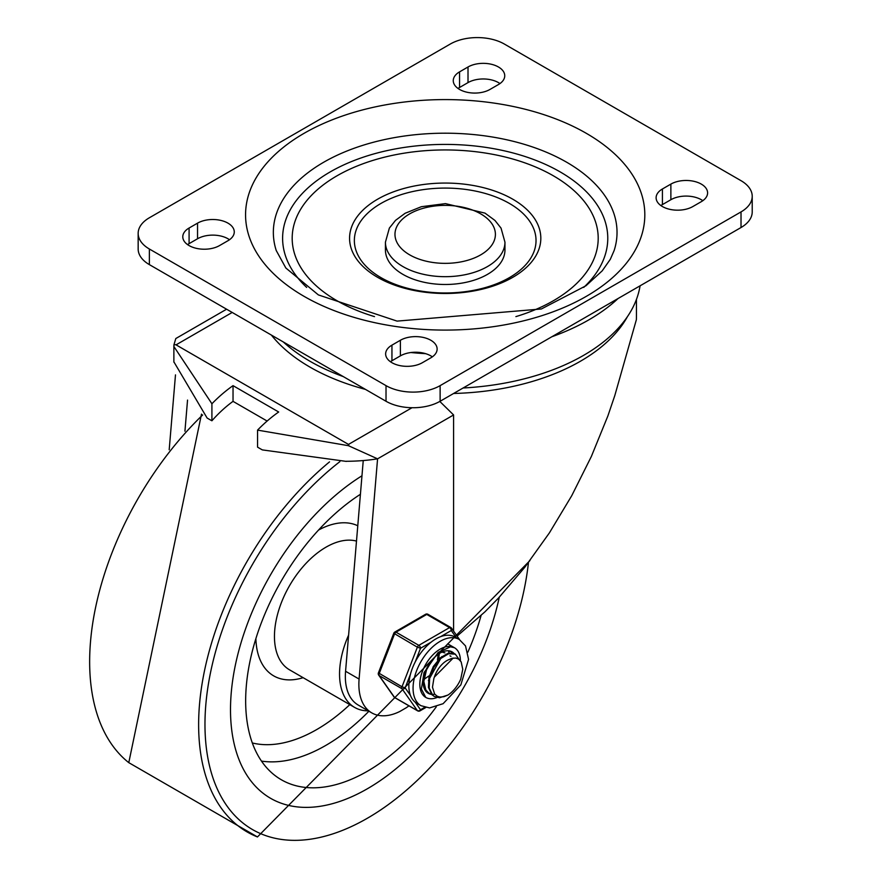<?xml version="1.0" encoding="UTF-8"?>
<svg xmlns="http://www.w3.org/2000/svg" width="881" height="881" viewBox="0 0 881 881"><rect width="100%" height="100%" fill="white"/><g stroke="black" fill="none" stroke-linecap="round" stroke-linejoin="round"><path stroke-width="1.32" d="M219.512 245.59A21.518 12.422 180 0 1 196.067 248.277A21.518 12.422 180 0 1 182.785 236.802A21.518 12.422 180 0 1 189.085 228.025L197.542 223.146A21.518 12.422 180 0 1 220.988 220.448A21.518 12.422 180 0 1 234.269 231.923A21.518 12.422 180 0 1 227.97 240.711L219.512 245.59M187.565 244.61A21.518 12.422 180 0 1 189.085 243.641L197.542 238.762A21.518 12.422 180 0 1 229.489 239.731M422.373 362.708A21.518 12.422 180 0 1 398.928 365.395A21.518 12.422 180 0 1 385.636 353.92A21.518 12.422 180 0 1 391.946 345.143L400.392 340.253A21.518 12.422 180 0 1 423.838 337.566A21.518 12.422 180 0 1 437.13 349.041A21.518 12.422 180 0 1 430.82 357.829L422.373 362.708M390.426 361.728A21.518 12.422 180 0 1 391.946 360.758L400.392 355.869A21.518 12.422 180 0 1 432.34 356.849M468.009 66.989A21.518 12.422 180 0 1 491.466 64.291A21.518 12.422 180 0 1 504.747 75.766A21.518 12.422 180 0 1 498.437 84.554L489.99 89.433A21.518 12.422 180 0 1 466.545 92.131A21.518 12.422 180 0 1 453.263 80.645A21.518 12.422 180 0 1 459.563 71.868L468.009 66.989L468.009 82.605A21.518 12.422 180 0 1 499.956 83.574M458.043 88.452A21.518 12.422 180 0 1 459.563 87.483L468.009 82.605M670.87 184.107A21.518 12.422 180 0 1 694.316 181.409A21.518 12.422 180 0 1 707.597 192.884A21.518 12.422 180 0 1 701.298 201.672L692.84 206.55A21.518 12.422 180 0 1 669.395 209.238A21.518 12.422 180 0 1 656.114 197.762A21.518 12.422 180 0 1 662.413 188.986L670.87 184.107L670.87 199.723A21.518 12.422 180 0 1 702.818 200.692M660.893 205.57A21.518 12.422 180 0 1 662.413 204.601L670.87 199.723M374.502 316.609A153.008 88.331 180 0 1 337.005 300.729A153.008 88.331 180 0 1 348.546 169.791A153.008 88.331 180 0 1 573.002 189.712A153.008 88.331 180 0 1 515.892 316.609M377.575 277.306A95.622 55.206 0 0 0 537.564 252.561A95.622 55.206 0 0 0 420.446 184.944A95.622 55.206 0 0 0 377.575 277.306M380.955 277.614A90.842 52.453 180 0 1 421.68 189.867A90.842 52.453 180 0 1 532.939 254.102A90.842 52.453 180 0 1 380.955 277.614M402.925 274.376A59.765 34.502 180 0 1 385.426 249.984L385.426 242.176A59.765 34.502 0 0 0 402.925 266.569A59.765 34.502 0 0 0 468.064 274.057A59.765 34.502 0 0 0 504.956 242.176L504.956 249.984A59.765 34.502 180 0 1 468.064 281.865A59.765 34.502 180 0 1 402.925 274.376M741.02 180.682A38.246 22.08 180 0 1 752.22 196.298A38.246 22.08 180 0 1 741.02 211.914L440.126 385.636A38.246 22.08 180 0 1 386.021 385.636L149.363 249.004A38.246 22.08 180 0 1 138.163 233.388A38.246 22.08 180 0 1 149.363 217.772L450.268 44.05A38.246 22.08 180 0 1 504.361 44.05L741.02 180.682M138.163 233.388L138.163 249.004A38.246 22.08 0 0 0 149.363 264.619L386.021 401.262A38.246 22.08 0 0 0 440.126 401.262L741.02 227.529A38.246 22.08 0 0 0 752.22 211.914L752.22 196.298M363.247 460.554L345.572 671.267A62.309 35.978 -60 0 0 358.248 705.075L371.771 712.883A62.309 35.978 120 0 1 359.096 679.075L377.575 458.836L348.435 445.687L257.549 430.115A115.763 66.835 -60 0 1 278.682 412L233.036 385.647A115.763 66.835 120 0 0 211.914 403.762L211.914 420.777A96.646 55.8 -60 0 1 233.036 401.362L267.13 421.041M257.549 430.115L257.549 447.13A121.501 70.15 180 0 0 262.373 449.905L346.31 461.402A96.646 55.8 -60 0 1 346.508 461.27M173.887 361.86L207.09 418.001A121.501 70.15 180 0 0 211.914 420.777M233.036 385.647L233.036 401.362M439.806 401.439L453.594 414.951L377.575 458.836A121.501 70.15 180 0 1 346.31 461.281L346.31 461.402M175.704 344.658A19.129 11.046 60 0 1 176.057 344.856L348.48 444.409A19.129 11.046 60 0 1 348.832 444.619L175.704 344.658L173.909 344.934L175.804 338.535L226.593 309.209M348.832 444.619L348.435 445.687M211.914 403.762L173.876 346.497L173.909 344.934M271.348 335.044A191.254 110.422 -0 0 0 309.958 367.102A191.254 110.422 -0 0 0 365.472 389.391M408.949 705.846A62.309 35.978 120 0 1 406.042 707.872L399.82 711.474A62.309 35.978 120 0 1 371.771 712.883M457.096 636.093L484.891 611.877L498.514 598.034L524.812 567.254L549.392 532.895L571.736 495.706L591.36 456.468L607.835 416.052L614.773 395.668L636.357 319.737A191.254 110.422 -0 0 0 636.445 316.345L636.445 299.408M453.594 414.951L453.594 631.115M175.484 374.888L169.196 449.773M184.933 431.194L187.543 400.084M618.077 298.516A203.148 117.283 180 0 1 551.869 336.74M425.644 353.666A203.148 117.283 180 0 1 410.931 352.532M640.113 285.796L639.661 288.098A195.692 112.977 180 0 1 463.087 387.992M367.432 788.726A193.644 111.799 -60 0 1 270.61 798.318A193.644 111.799 -60 0 1 239.907 646.654A193.644 111.799 -60 0 1 361.97 475.784A193.644 111.799 120 0 0 239.907 646.654A193.644 111.799 120 0 0 270.61 798.318A193.644 111.799 120 0 0 367.432 788.726A193.644 111.799 120 0 0 499.263 597.23A193.644 111.799 -60 0 1 367.432 788.726M348.612 635.091A72.914 42.101 120 0 0 354.636 707.421A72.914 42.101 120 0 0 368.236 710.846M436.293 706.826A172.213 99.421 -60 0 1 367.432 771.227A172.213 99.421 -60 0 1 279.255 778.496A172.213 99.421 -60 0 1 254.169 644.363A172.213 99.421 -60 0 1 360.417 494.285M481.07 615.522A172.213 99.421 -60 0 1 467.866 652.149M439.355 653.526L439.19 655.123M426.624 691.574L425.919 691.365M431.69 694.503L429.344 693.556L425.853 690.021L423.816 681.442L426.988 667.875M449.695 650.971L452.305 652.964M423.276 683.997L425.027 689.449L428.618 693.127L431.393 694.173M453.197 658.063L434.366 677.115L433.881 678.447L432.472 687.224L434.663 694.096L437.361 696.309L440.004 697.058L443.914 696.706L448.011 695.021L439.531 697.741L434.421 696.486L432.747 695.241L429.201 688.061L429.653 677.907L433.915 667.181L440.83 658.426L448.638 653.735L455.334 654.176L459.166 659.506M454.838 653.889L448.055 653.262L440.258 657.854L433.298 666.543L428.97 677.247L428.43 687.444L431.899 694.702L434.047 696.254M448.011 695.021A23.545 13.6 120 0 0 460.708 679.218L462.767 669.307L461.159 661.873L458.594 659.098L455.796 658.063L451.997 658.305L448.198 659.913A19.459 11.233 120 0 0 434.366 677.115M441.766 656.598L428.375 680.595M444.916 652.876L441.976 652.105M437.461 659.935L438.187 654.308M424.312 679.152L428.871 675.958M438.87 658.636L439.112 653.68M426.955 667.952L430.545 662.016M425.655 671.245L432.967 659.032M437.075 697.499A28.688 16.563 -60 0 1 425.776 697.422A28.688 16.563 -60 0 1 425.776 664.296A28.688 16.563 -60 0 1 454.464 647.733A28.688 16.563 -60 0 1 460.411 660.75A28.688 16.563 -60 0 0 454.464 647.733L450.466 646.808L438.198 652.414L424.003 672.677L421.393 689.041L425.776 697.422A28.688 16.563 -60 0 0 437.075 697.499M454.045 653.471A23.908 13.799 120 0 0 452.074 651.874A23.908 13.799 120 0 0 428.166 665.684A23.908 13.799 120 0 0 428.166 693.281A23.908 13.799 120 0 0 430.908 694.272M433.265 694.382A23.908 13.799 120 0 0 434.74 694.195M459.243 639.452A38.246 22.08 120 0 0 421.823 660.144A38.246 22.08 120 0 0 419.444 704.657A38.246 22.08 120 0 0 420.997 705.703L429.609 707.917L443.11 703.699L460.851 684.878L468.56 659.406L465.52 645.916L459.243 639.452L455.014 637.018A38.246 22.08 120 0 0 440.654 636.644L451.27 630.521A2.39 1.883 -35.1 0 0 451.039 627.724A2.39 1.377 -60 0 0 450.775 627.481A2.39 1.377 -60 0 0 449.574 627.591A2.39 1.377 60 0 1 451.27 630.521L456.38 637.8M415.215 661.95L420.523 648.273A2.39 1.377 -120 0 0 418.827 645.344L396.01 632.173A2.39 1.377 -120 0 0 394.82 632.051A2.39 2.39 0 0 0 393.785 633.252L417.374 647.172L420.523 648.273L431.128 642.15A38.246 22.08 120 0 0 415.215 661.95A38.246 22.08 120 0 0 410.458 674.218A38.246 22.08 120 0 0 410.458 695.439A38.246 22.08 120 0 0 415.215 702.212A38.246 22.08 120 0 0 416.768 703.269L420.997 705.703M410.458 695.439L405.15 687.896L402 686.784L378.412 672.875A2.39 2.39 0 0 0 378.687 675.11A2.39 1.883 -35.1 0 0 379.171 675.562L402 688.733A2.39 1.883 -35.1 0 0 405.15 687.896L410.458 674.218M424.796 707.289L420.523 709.756A2.39 1.883 144.9 0 1 417.374 710.604L394.545 697.433A2.39 1.883 144.9 0 1 394.06 696.981A2.39 2.39 0 0 0 394.82 697.675A2.39 1.377 120 0 0 395.162 697.785M428.221 614.553A2.39 1.377 120 0 0 427.946 614.299A2.39 2.39 0 0 0 425.556 614.299A2.39 1.377 60 0 1 426.756 614.42L449.574 627.591L418.827 645.344A2.39 1.377 -60 0 0 417.374 647.172L402 686.784A2.39 1.377 -60 0 0 402 688.733L417.374 710.604A2.39 1.377 -60 0 0 417.638 710.857A2.39 2.39 0 0 0 420.028 710.857A2.39 1.377 -120 0 0 420.523 709.756L415.215 702.212M440.654 636.644A38.246 22.08 120 0 0 431.128 642.15M448.209 650.773A23.908 13.799 -60 0 1 449.299 652.986M189.085 228.025L189.085 243.641M197.542 223.146L197.542 238.762M391.946 345.143L391.946 360.758M400.392 340.253L400.392 355.869M459.563 71.868L459.563 87.483M662.413 188.986L662.413 204.601M304.044 296.335A199.624 115.246 0 0 0 638.009 244.676A199.624 115.246 0 0 0 393.532 103.518A199.624 115.246 0 0 0 304.044 296.335M614.145 250.523A171.839 99.212 0 0 0 445.191 133.196A171.839 99.212 0 0 0 276.238 250.523L285.851 268.011L318.382 294.915L397.067 321.113L541.363 308.978L586.008 285.73L602.197 270.852L610.324 259.3L614.145 250.523M409.687 254.862A50.206 28.985 180 0 1 432.197 206.363A50.206 28.985 180 0 1 493.69 241.868A50.206 28.985 180 0 1 409.687 254.862M306.654 287.404A162.589 93.871 180 0 1 339.559 166.916A162.589 93.871 180 0 1 550.823 166.916A162.589 93.871 180 0 1 583.729 287.404M741.02 211.914L741.02 227.529M386.021 385.636L386.021 401.262M440.126 401.262L440.126 385.636M149.363 264.619L149.363 249.004M412.033 407.716L348.48 444.409M176.057 344.856L232.199 312.447M283.286 341.938A191.254 110.422 0 0 0 309.958 361.243A191.254 110.422 0 0 0 343.392 376.639M453.594 393.477A191.254 110.422 0 0 0 627.459 316.609M359.096 679.075L345.572 671.267M529.877 560.646L257.461 836.95L128.78 762.649A234.5 135.388 -60 0 1 202.641 414.973M329.527 461.875A234.5 135.388 120 0 0 203.566 675.408A234.5 135.388 120 0 0 257.439 836.939M528.457 562.519A229.754 132.646 -60 0 1 362.256 821.103A229.754 132.646 -60 0 1 205.361 737.166A229.754 132.646 -60 0 1 339.89 461.633M356.497 541.088A72.914 42.101 120 0 0 286.876 590.534A72.914 42.101 120 0 0 289.563 669.846L354.636 707.421M357.785 525.77A86.063 49.688 120 0 0 318.581 530.021M255.886 638.604A86.063 49.688 120 0 0 303.119 677.676M261.492 761.107A170.176 98.254 120 0 0 325.695 745.469A170.176 98.254 120 0 0 368.919 711.231M252.329 742.969A157.038 90.666 120 0 0 316.72 729.556A157.038 90.666 120 0 0 349.801 704.635M417.638 710.857L394.82 697.675A2.39 1.377 120 0 1 394.545 697.433L379.171 675.562A2.39 1.377 120 0 1 379.171 673.613L394.545 633.99A2.39 1.377 120 0 1 396.01 632.173L426.756 614.42A2.39 1.377 120 0 1 427.946 614.299L450.775 627.481A2.39 2.39 0 0 1 451.535 628.175L459.618 639.683M504.956 242.176L501.036 228.113L494.946 220.437L485.002 213.125L445.5 203.621L421.36 206.705L405.128 213.268L395.536 220.349L389.369 228.08L385.426 242.176M173.876 346.497L173.876 362.146M128.78 762.649L201.507 414.125M428.618 693.127L429.344 693.556M433.683 696.056L434.421 696.486M454.695 653.801L455.29 654.154M449.982 655.805L450.984 656.378M447.702 643.835L454.464 647.733M425.787 707.531L420.028 710.857M378.687 675.11L394.06 696.981M425.556 614.299L394.82 632.051M393.785 633.252L378.412 672.875"/></g></svg>
